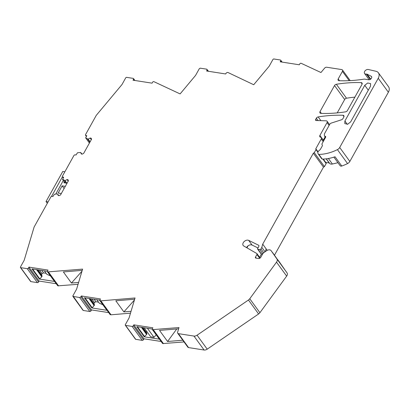 <?xml version="1.0" encoding="UTF-8"?>
<svg xmlns="http://www.w3.org/2000/svg" width="409" height="409" viewBox="0 0 409 409"><rect width="100%" height="100%" fill="white"/><g stroke="black" fill="none" stroke-linecap="round" stroke-linejoin="round"><path stroke-width="0.61" d="M58.763 195.604L57.597 194.004L56.994 193.912L54.371 194.295L52.904 196.524L51.994 196.381A0.966 0.654 144 0 0 50.808 197.031L34.121 227.015L24.177 260.288L20.465 266.954A0.772 0.527 144 0 0 20.731 267.66L27.25 268.677A0.966 0.654 144 0 0 28.431 268.028L28.942 267.108L39.09 281.06L38.579 281.98A0.966 0.654 144 0 1 37.393 282.629L27.25 268.677M85.691 137.93L89.418 143.053L85.726 137.961L86.774 135.665L85.87 135.522A0.966 0.654 144 0 1 85.517 135.323A0.966 0.654 144 0 1 85.537 134.638L96.273 115.348L121.994 84.54L125.706 77.879A0.772 0.527 144 0 1 126.652 77.357L133.17 78.375A0.966 0.654 144 0 1 133.523 78.574A0.966 0.654 144 0 1 133.498 79.264L132.986 80.184L152.076 83.165L152.588 82.245A0.966 0.654 144 0 1 153.774 81.596L180.108 93.917L195.574 75.399L199.311 68.692L200.257 68.17L206.77 69.187L207.102 70.072L206.591 70.992L208.539 71.299L225.681 73.973L226.192 73.053L227.378 72.403L227.977 72.5L253.718 84.735L269.188 66.207L272.921 59.504A0.772 0.527 144 0 1 273.872 58.983L280.385 60A0.966 0.654 144 0 1 280.738 60.2A0.966 0.654 144 0 1 280.717 60.885L280.206 61.805L299.296 64.786L299.807 63.865A0.966 0.654 144 0 1 300.993 63.221L320.958 72.516L324.588 68.165A1.927 1.309 144 0 1 326.704 67.234L341.76 69.586A1.927 1.309 144 0 1 342.466 69.985A1.927 1.309 144 0 1 342.425 71.355L338.212 78.922A1.927 1.309 144 0 0 338.166 80.292A1.927 1.309 144 0 0 339.051 80.711A134.95 91.723 144 0 0 362.497 79.372A134.95 91.723 144 0 0 364.046 79.136A1.933 1.314 144 0 1 364.583 79.131L368.642 79.765A2.311 1.575 144 0 0 371.101 78.738A2.311 1.575 144 0 0 371.536 76.565A2.311 1.575 144 0 0 371.127 76.222L367.129 74.208A1.938 1.319 144 0 0 366.341 74.085A2.894 1.963 144 0 1 364.588 73.482A2.894 1.963 144 0 1 364.874 71.074A2.894 1.963 144 0 1 367.507 69.474A2.894 1.963 144 0 1 368.351 69.504L375.973 71.273A7.71 5.24 144 0 1 378.402 72.797L388.55 86.744A7.71 5.24 144 0 1 388.376 92.23L349.848 161.448A3.855 2.623 144 0 1 347.563 163.574A36.631 24.898 144 0 1 341.776 166.023A1.927 1.309 144 0 1 340.15 165.727L333.902 157.138M274.495 255.318A3.855 2.623 -36 0 1 274.511 255.349A3.855 2.623 -36 0 1 274.531 255.374L287.067 272.921A3.855 2.623 144 0 1 286.658 276.111L259.914 312.701A3.855 2.623 144 0 1 258.6 313.964L207.21 349.158A3.855 2.623 144 0 1 204.096 350.017L188.575 347.594A1.927 1.309 144 0 1 187.869 347.195L177.721 333.243A1.927 1.309 144 0 1 177.603 332.251L179.004 327.553L152.71 329.628A0.966 0.654 144 0 1 152.358 329.429A0.966 0.654 144 0 1 152.378 328.739L152.894 327.819L133.799 324.838L133.288 325.758A0.966 0.654 144 0 1 132.102 326.408L125.589 325.39A0.772 0.527 144 0 1 125.323 324.685L129.055 317.977L135.036 297.972L100.875 300.855L111.023 314.802L130.497 313.161M184.04 341.934L162.859 343.575A0.966 0.654 144 0 1 162.506 343.376L152.358 329.429M133.799 324.838L143.948 338.79L161.12 341.474M143.948 338.79L143.436 339.71A0.966 0.654 144 0 1 142.25 340.36L135.737 339.342A0.772 0.527 144 0 1 135.456 339.184L125.307 325.232M110.425 314.71L100.277 300.758L110.072 314.511A0.966 0.654 144 0 0 110.348 314.695A0.966 0.654 144 0 0 110.425 314.71L111.023 314.802M108.687 312.604L91.514 309.925L91.002 310.845A0.966 0.654 144 0 1 89.898 311.505A0.966 0.654 144 0 1 89.816 311.494L79.668 297.542L72.874 296.367L83.022 310.319A0.772 0.527 144 0 0 83.303 310.477L89.816 311.494M58.001 285.845L47.853 271.898A0.966 0.654 144 0 1 47.5 271.694L57.649 285.646A0.966 0.654 144 0 0 58.001 285.845L78.063 284.296M56.263 283.744L39.09 281.06M20.45 267.501L30.598 281.453A0.772 0.527 144 0 0 30.879 281.612L37.393 282.629M334.521 85.553A1.927 1.309 144 0 1 336.351 84.264A134.95 91.723 144 0 1 361.132 82.603A1.927 1.309 144 0 1 362.021 83.022A1.927 1.309 144 0 1 361.98 84.392L347.42 110.548A1.927 1.309 144 0 1 345.585 111.841A134.95 91.723 144 0 1 320.871 113.37A1.927 1.309 144 0 1 319.991 112.95A1.927 1.309 144 0 1 320.032 111.58L334.521 85.553L344.669 99.505A1.927 1.309 144 0 1 346.5 98.216A134.95 91.723 144 0 1 354.894 97.122M344.669 99.505L337.221 112.889M206.77 69.187L208.508 71.294M81.877 154.07L80.716 152.475L81.279 153.978L82.26 154.132L83.681 153.355L91.539 139.244L91.141 138.181L90.154 138.027L88.145 139.126L85.726 137.961L85.68 137.634M80.716 152.475L77.49 152.762L76.018 154.991L75.108 154.847A0.966 0.654 144 0 0 73.927 155.497L62.419 176.167A0.966 0.654 144 0 0 62.398 176.852L63.221 177.987M65.133 182.956L62.613 179.49L63.661 177.194L62.751 177.056A0.966 0.654 144 0 1 62.398 176.852M57.597 194.004L58.16 195.512L59.147 195.666L60.568 194.883L68.421 180.773L68.027 179.709L67.04 179.556L65.026 180.66L62.562 179.168M47.5 271.694A0.966 0.654 144 0 1 47.521 271.009L48.037 270.088L28.942 267.108M47.853 271.898L82.603 269.107L76.626 289.112L72.889 295.819L83.303 310.477M100.875 300.855L100.277 300.758L99.944 299.874L100.461 298.953L81.365 295.973L80.854 296.893L79.668 297.542M261.366 253.984L257.956 249.296A0.966 0.654 144 0 1 257.604 249.096L261.014 253.784A0.966 0.654 -36 0 0 261.366 253.984L262.547 254.168A3.855 2.623 144 0 1 264.071 252.501L266.479 250.778A3.855 2.623 144 0 1 271.101 250.661A3.855 2.623 144 0 1 271.121 250.686L276.924 258.974A3.855 2.623 144 0 1 276.51 262.159L249.766 298.749A3.855 2.623 144 0 1 248.452 300.017L197.066 335.211A3.855 2.623 144 0 1 193.948 336.065L178.426 333.642A1.927 1.309 144 0 1 177.721 333.243M262.542 254.178L260.85 257.22A1.927 1.309 144 0 1 258.478 258.519L255.906 258.115A1.155 0.787 144 0 1 255.482 257.874A1.155 0.787 144 0 1 255.507 257.051L256.934 254.49A1.155 0.787 144 0 0 256.959 253.667A1.155 0.787 144 0 0 256.786 253.514L243.738 245.973A3.834 2.607 144 0 1 243.161 245.456A3.834 2.607 144 0 1 243.248 242.731A3.834 2.607 144 0 1 248.662 240.364L258.677 245.267A0.966 0.654 144 0 1 258.856 245.41A0.966 0.654 144 0 1 258.923 245.875L258.785 246.417A3.855 2.623 144 0 1 257.788 248.186A0.966 0.654 144 0 0 257.604 249.096M257.956 249.296L259.761 249.577A0.966 0.654 144 0 0 260.947 248.928L261.811 247.379L262.711 244.158L267.205 250.339M325.722 136.989L324.92 136.228A1.155 0.787 144 0 1 324.495 135.987A1.155 0.787 144 0 1 324.388 135.645L324.368 133.973L329.751 124.305A1.927 1.309 144 0 1 331.249 123.094L341.449 119.796A1.927 1.309 144 0 0 342.946 118.584L343.8 117.051A1.927 1.309 144 0 0 343.846 115.681A1.927 1.309 144 0 0 342.957 115.261A134.95 91.723 144 0 0 318.171 116.923A1.927 1.309 144 0 0 316.341 118.211L315.661 119.443A1.155 0.787 144 0 0 315.63 120.266A1.155 0.787 144 0 0 316.172 120.517L326.198 120.813A1.927 1.309 144 0 1 327.093 121.233A1.927 1.309 144 0 1 327.047 122.603L319.899 135.44A1.927 1.309 144 0 0 319.858 136.816A1.927 1.309 144 0 0 320.574 137.214A1.927 1.309 144 0 1 321.29 137.618A1.927 1.309 144 0 1 321.249 138.988L315.733 148.896A0.772 0.527 144 0 1 315.999 149.607L314.291 152.675L313.345 153.191L262.711 244.158M325.206 136.269A1.155 0.787 144 0 1 325.625 136.509A1.155 0.787 144 0 1 325.6 137.332L322.18 143.477A1.927 1.309 144 0 0 322.139 144.847A1.927 1.309 144 0 0 322.231 144.955A1.35 0.915 144 0 1 322.292 145.031A1.35 0.915 144 0 1 322.261 145.993L320.492 149.167A1.35 0.915 144 0 1 320.145 149.607L318.764 150.87A2.505 1.702 144 0 0 317.946 153.283L318.35 154.121A0.966 0.654 144 0 0 318.386 154.188A0.966 0.654 144 0 0 318.867 154.398L322.277 159.086A36.631 24.898 144 0 0 332.916 157.439A36.631 24.898 144 0 0 335.043 156.759L341.776 166.023M378.402 72.797A7.71 5.24 144 0 1 378.228 78.277L339.7 147.496A3.855 2.623 144 0 1 337.42 149.628A36.631 24.898 144 0 1 334.685 150.89A36.631 24.898 144 0 1 329.506 152.751A36.631 24.898 144 0 1 318.867 154.398M350.651 121.902L347.681 124.244L344.813 123.61L344.894 121.008L364.751 85.323L367.722 82.986L370.595 83.62L370.508 86.222L350.651 121.902M366.341 74.085L370.227 79.428M323.233 140.287A1.927 1.309 -36 0 1 323.309 140.134L325.129 136.862M182.792 340.216L167.588 341.5L159.515 330.411L178.636 328.795M163.457 343.672L153.309 329.72M144.234 336.806L159.428 339.184L152.025 329.005L136.831 326.633L144.234 336.806L146.606 334.511L141.391 327.343M131.054 311.295L123.881 311.898L134.418 300.042M134.663 299.214L115.813 300.804L123.881 311.898M81.365 295.973L91.514 309.925M84.397 297.762L99.591 300.14L106.994 310.313L91.8 307.941L84.397 297.762M82.229 270.354L63.375 271.944L71.442 283.038L78.62 282.43M58.605 285.942L48.456 271.99M39.376 279.076L31.974 268.902L47.168 271.274L54.571 281.448L39.376 279.076A0.383 0.261 -36 0 0 39.78 278.912L41.749 276.781L36.534 269.613M68.206 181.161L67.04 179.556M66.897 183.232L65.026 180.66M66.294 183.14L64.418 180.563M91.319 139.627L90.154 138.027M90.103 141.821L88.145 139.126M89.868 142.24L87.536 139.034M246.566 247.603A3.834 2.607 144 0 1 246.658 247.419A3.834 2.607 144 0 1 252.072 245.057L257.987 247.951M261.811 247.379L265.037 251.811M265.354 251.586L266.121 248.846M313.345 153.191L323.488 167.143L274.47 255.216M314.291 152.675L324.439 166.621L326.147 163.554A0.772 0.527 144 0 0 326.085 162.93M323.488 167.143L324.439 166.621M322.277 159.086L318.386 154.188M167.588 341.5L176.754 328.954M144.111 327.767L150.691 336.817L153.994 337.333L156.161 334.802M146.857 331.546L146.386 332.394L146.949 333.897L146.606 334.511M84.99 297.859L92.204 307.778A0.383 0.261 144 0 1 91.8 307.941M102.853 304.731L99.341 303.227L96.775 299.7M92.204 307.778L94.515 305.032L93.952 303.529L94.505 302.532L95.926 301.75L98.569 302.164M71.442 283.038L81.984 271.182M50.43 275.865L46.917 274.362L44.351 270.835M41.749 276.781L42.091 276.167L41.529 274.664L42.081 273.667L43.502 272.885L46.14 273.299M153.994 337.333L147.414 328.284M146.386 332.394L142.879 327.578M146.949 333.897L142.281 327.481M94.172 305.646L88.957 298.478M94.515 305.032L89.847 298.616M93.952 303.529L90.445 298.708M94.505 302.532L91.892 298.933M95.926 301.75L94.131 299.286M43.502 272.885L41.713 270.421M42.081 273.667L39.468 270.068M41.529 274.664L38.022 269.843M42.091 276.167L37.423 269.751M279.505 262.481A5.782 3.932 -36 0 0 279.27 262.072L272.752 252.828A1.927 1.309 144 0 0 272.742 252.818A1.927 1.309 144 0 0 272.512 252.598M259.603 257.302L261.443 253.994M248.012 245.881L246.934 247.818M337.957 162.71L332.389 164.019A3.911 2.659 144 0 1 329.557 163.283A3.911 2.659 144 0 1 329.47 163.15M325.753 162.445L329.194 162.981A0.716 0.486 144 0 1 329.403 163.073M277.711 259.843A1.927 1.309 144 0 1 278.064 260.134L279.398 261.964A1.927 1.309 144 0 1 279.398 261.964A1.927 1.309 144 0 1 279.408 261.98L284.592 269.388A5.782 3.932 144 0 1 284.833 269.812M279.27 262.072L274.081 254.659A1.927 1.309 -36 0 0 274.071 254.649A1.927 1.309 -36 0 0 274.066 254.633M278.064 260.134A1.927 1.309 144 0 1 278.074 260.15L279.408 261.98M284.592 269.388L278.074 260.15M283.263 267.563A5.782 3.932 144 0 1 283.503 267.982M64.852 171.8L62.766 171.473L46.033 201.54L48.119 201.867M47.316 203.304L46.033 201.54M51.503 196.443L62.403 176.862M55.747 194.091L63.318 180.492M64.095 188.549L62.142 185.86L58.165 193.002L61.34 193.498M62.142 185.86L65.312 186.356M67.04 183.258L63.865 182.762L64.346 181.903M342.425 71.355L349.194 80.665M338.212 78.922L339.526 80.726M371.127 76.222L371.735 77.061M367.129 74.208L370.697 79.116M378.228 78.277L388.376 92.23M339.7 147.496L349.848 161.448M337.42 149.628L347.563 163.574M324.92 136.228L325.651 137.23M342.957 115.261L343.969 116.657M318.171 116.923L320.886 120.655M316.341 118.211L318.059 120.573M315.661 119.443L316.443 120.522M327.047 122.603L329.117 125.445M323.309 140.134L319.899 135.44M276.924 258.974L287.067 272.921M274.531 255.374L271.121 250.686M276.51 262.159L286.658 276.111M249.766 298.749L259.914 312.701M248.452 300.017L258.6 313.964M197.066 335.211L207.21 349.158M193.948 336.065L204.096 350.017M178.426 333.642L188.575 347.594M152.71 329.628L162.859 343.575M143.436 339.71L133.288 325.758M142.25 340.36L132.102 326.408M125.589 325.39L135.737 339.342M91.002 310.845L80.854 296.893M38.579 281.98L28.431 268.028M30.879 281.612L20.731 267.66M62.751 177.056L63.313 177.823M85.87 135.522L86.427 136.294M134.321 80.389L133.498 79.264M207.925 71.202L207.102 70.072M281.535 62.015L280.717 60.885M336.351 84.264L346.5 98.216M320.032 111.58L321.346 113.385M361.132 82.603L362.144 83.998M255.507 257.051L256.325 258.181M259.695 258.289L256.934 254.49M248.662 240.364L252.072 245.057M258.938 245.625L258.677 245.267M262.803 253.759L259.761 249.577M263.733 252.762L260.947 248.928M315.999 149.607L317.89 152.204M322.89 159.075L326.147 163.554M323.192 141.662L321.249 138.988M321.76 158.81L318.442 154.249M347.313 124.331L344.894 121.008M364.751 85.323L368.299 90.2M137.424 326.725L144.638 336.643M32.567 268.994L39.78 278.912M272.742 252.818L274.071 254.649L272.752 252.828M326.183 158.84L329.194 162.981M328.381 158.513L332.389 164.019M342.466 69.985L350.201 80.614M364.588 73.482L369.163 79.775M324.495 135.987L325.549 137.429M327.093 121.233L329.567 124.633M65.113 182.956L62.572 179.464M85.517 135.323L86.34 136.453M134.909 80.481L133.523 78.574M282.123 62.107L280.738 60.2M274.511 255.349L271.101 250.661M260.129 258.023L256.959 253.667M316.014 149.055L318.033 151.831M323.294 159.065L326.162 163.007M323.642 140.849L321.29 137.618M322.369 145.169L322.139 144.847M151.933 328.989L159.29 339.102M99.499 300.124L106.856 310.237M47.076 271.259L54.433 281.372M326.31 158.825L329.557 163.283"/></g></svg>
